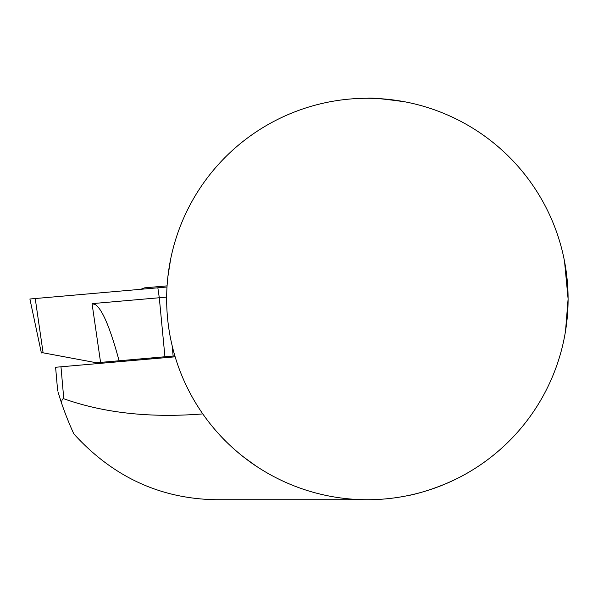 <?xml version="1.0" encoding="UTF-8"?>
<svg xmlns="http://www.w3.org/2000/svg" width="598" height="598" viewBox="0 0 598 598"><rect width="100%" height="100%" fill="white"/><g stroke="black" fill="none" stroke-linecap="round" stroke-linejoin="round"><path stroke-width="0.9" d="M564.534 261.363L568.1 299A200.726 200.726 0 0 1 267.007 472.831A200.726 200.726 0 0 1 267.007 125.169A200.726 200.726 0 0 1 568.093 299L565.529 330.971M405.003 101.832C382.272 98.7 369.728 97.511 367.366 98.274M167.859 276.911L170.669 258.979M243.498 456.947L256.026 466.014M217.889 432.967C235.306 452.679 256.056 466.126 256.026 466.014C256.288 466.291 235.298 452.693 217.889 432.967M408.494 495.465C407.694 495.877 441.915 489.134 472.472 470.006M175.147 356.812L55.599 367.269L57.662 390.868M202.789 413.913C150.345 418.084 104.007 413.039 63.777 398.761L63.022 398.784L62.17 399.785L61.355 402.506L57.924 391.757M367.366 499.726L216.82 499.726C160.713 499.009 113.044 477.055 73.823 433.871A323.047 323.047 0 0 1 61.355 402.506M151.451 358.89L151.369 357.948M140.866 289.29A87.816 87.816 0 0 1 144.604 287.84L167.074 285.874M41.269 352.476L96.413 362.762L174.87 355.892M166.648 297.109L92.055 303.635L95.471 304.659C102.408 309.458 110.279 328.16 119.099 360.773M43.101 352.82L35.23 298.537L166.999 287.003L29.9 299L41.374 352.97M172.254 346.145L173.121 356.049M60.981 366.798L63.777 398.761M100.576 362.395L92.055 303.635M157.85 287.802L159.292 297.752L164.936 356.767"/></g></svg>
